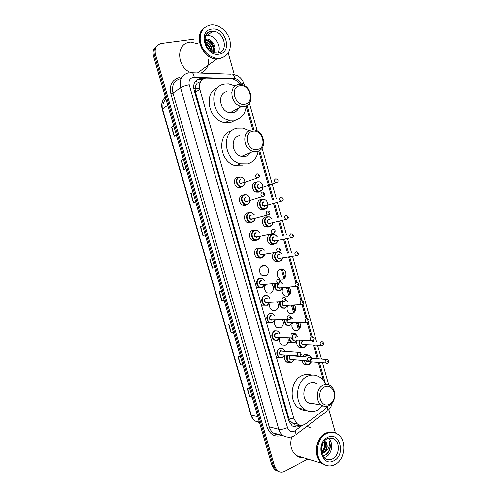 <?xml version="1.0" encoding="UTF-8"?>
<svg xmlns="http://www.w3.org/2000/svg" width="497" height="497" viewBox="0 0 497 497"><rect width="100%" height="100%" fill="white"/><g stroke="black" fill="none" stroke-linecap="round" stroke-linejoin="round"><path stroke-width="0.75" d="M258.446 192.177L256.247 192.134C251.712 191.034 251.178 182.933 255.582 182.045L256.918 181.933M264.746 208.964L263.398 209.672L261.043 209.61C256.638 208.405 256.247 200.508 260.54 199.57L262.068 199.465M269.511 226.502L268.33 227.104L265.833 227.023C261.565 225.725 261.298 218.021 265.485 217.04L267.231 216.94M274.251 243.984L273.251 244.481L270.616 244.375C266.479 242.996 266.33 235.472 270.411 234.447L272.393 234.373M278.966 261.41L278.152 261.795L275.388 261.677C271.952 259.241 271.424 256.253 273.804 252.731M280.215 269.094L282.998 269.212C286.912 270.672 286.949 277.891 283.035 279.059L280.159 278.916C276.27 277.401 276.32 270.2 280.215 269.094M289.111 287.216C291.733 290.882 291.335 293.895 287.906 296.262L284.918 296.106C281.898 293.895 281.345 291.08 283.271 287.664M294.535 304.972C296.473 308.581 295.883 311.389 292.758 313.408L289.67 313.24C286.899 311.215 286.309 308.538 287.9 305.208M299.797 322.702C301.163 326.156 300.43 328.753 297.597 330.499L294.417 330.319C291.857 328.436 291.242 325.889 292.571 322.671M302.331 356.66L304.45 354.709L307.693 354.883M245.487 205.28L243.045 205.205C238.529 203.95 238.162 195.961 242.573 195.035L244.027 194.917M251.811 222.314L250.525 222.973L247.922 222.873C243.549 221.519 243.319 213.735 247.618 212.759L249.301 212.648M256.638 240.063L255.539 240.604L252.799 240.48C248.562 239.038 248.457 231.447 252.644 230.428L254.576 230.328M261.434 257.757L260.54 258.179L257.663 258.03C253.563 256.508 253.569 249.096 257.657 248.034L259.807 247.96M242.12 186.599L240.436 187.531L238.162 187.475C233.497 186.332 232.975 178.131 237.51 177.249L238.746 177.131M262.652 265.584L265.547 265.727C269.548 267.249 269.542 274.53 265.528 275.692L262.522 275.524C258.558 273.934 258.657 266.69 262.652 265.584M271.561 283.818C274.468 287.521 274.114 290.633 270.492 293.149L267.374 292.963C264.267 290.639 263.752 287.757 265.833 284.321M277.177 301.853C279.308 305.531 278.73 308.426 275.444 310.544L272.219 310.339C269.38 308.227 268.815 305.5 270.517 302.151M282.6 319.875C284.085 323.404 283.346 326.075 280.383 327.883L277.059 327.666C274.456 325.715 273.853 323.125 275.263 319.888M287.862 337.848C288.819 341.166 287.968 343.601 285.297 345.16L281.892 344.93C279.488 343.116 278.873 340.65 280.041 337.538M239.734 84.571C237.74 81.079 235.006 79.129 231.527 78.712L205.733 78.01C200.62 79.483 198.651 83.272 199.825 89.379L294.056 419.083L297.38 424.009C300.138 425.792 302.934 425.693 305.767 423.717L324.665 409.466L327.368 406.204M292.64 423.152L290.211 420.947L292.64 423.152L294.684 423.91L296.808 423.879M200.776 81.278L197.272 83.185L195.948 85.161L195.041 88.466L193.78 88.708M241.051 163.967L239.852 164.091M229.8 120.554L228.9 120.703M195.041 88.466L195.948 85.161M195.091 88.64L195.507 92.262L288.738 417.896L290.211 420.947M323.497 380.714L318.384 362.574M317.297 358.722L313.458 345.092M312.389 341.309L312.234 340.756M311.128 336.817L307.165 322.764M306.059 318.838L302.077 304.711M300.971 300.797L296.976 286.614M295.864 282.687L288.633 257.017M287.546 253.166L283.613 239.219M282.526 235.361L278.581 221.364M277.488 217.487L273.53 203.447M272.431 199.558L258.744 150.989M252.787 129.854L246.152 106.321M302.338 347.565L299.151 347.341C296.784 345.583 296.156 343.154 297.274 340.054M306.978 364.605L303.878 364.307L301.567 360.393M289.931 362.487L286.713 362.145C284.495 360.449 283.868 358.107 284.837 355.125M240.063 186.58L240.424 186.245M243.747 205.379L244.4 204.168M203.894 78.563L199.949 78.588C194.849 80.054 192.886 83.819 194.054 89.882L288.863 420.947L292.124 425.805C294.883 427.594 297.684 427.507 300.53 425.531L300.865 425.277M307.817 459.073L284.8 471.28C282.11 472.604 279.618 472.405 277.314 470.678L274.574 466.379L155.462 54.297C154.312 48.339 156.325 44.711 161.5 43.425L193.445 39.207M228.247 53.092L234.267 74.432M328.834 409.578L335.45 433.036M277.295 471.038L274.667 469.74L271.94 465.465L153.498 56.031L154.474 55.167C153.48 51.123 154.35 47.96 157.083 45.687C154.35 47.96 153.48 51.123 154.474 55.167L273.251 465.919L154.474 55.167L155.462 54.297M278.624 471.51L275.984 470.205L273.251 465.919L275.984 470.205L278.624 471.51M299.368 424.997L293.826 426.699M198.806 79.39L202.559 79.358M252.085 396.836L249.587 396.705L252.19 397.209M249.668 388.48L247.084 388.039L249.587 396.705M242.828 364.841L240.368 364.86L242.921 365.146M240.38 356.368L237.846 356.138L240.368 364.86M233.515 332.655L231.093 332.81L233.584 332.891M231.03 324.056L228.552 324.032L231.093 332.81M224.147 300.263L221.755 300.561L224.197 300.43M221.625 291.54L219.196 291.733L221.755 300.561M173.751 126.045L171.546 127.139L174.18 136.253L176.342 135.016M173.689 125.84L171.546 127.139M183.436 159.537L181.194 160.475L183.815 169.533L186.033 168.52M183.399 159.4L181.194 160.475M193.066 192.811L190.786 193.6L193.389 202.596L195.669 201.807M193.047 192.749L190.786 193.6M205.23 234.864L202.906 235.46L205.236 234.888M202.633 225.887L200.316 226.514L202.906 235.46M214.716 267.666L212.356 268.113L214.747 267.765M212.157 258.819L209.784 259.223L212.356 268.113M163.097 108.396C162.426 104.556 163.401 101.518 166.01 99.294M153.498 56.031C152.498 51.999 153.368 48.849 156.095 46.581M219.314 58.907L216.76 59.037C202.813 59.218 193.022 35.989 203.888 28.161M190.78 72.562C176.584 67.176 175.776 43.332 189.686 42.313M219.345 58.683L217.059 58.82M224.837 56.534L219.469 58.795L216.916 58.926C202.782 59.112 193.072 35.417 204.304 27.826M220.159 58.298L217.605 58.429C208.939 57.161 203.198 51.744 200.397 42.189C199.247 32.566 202.689 26.813 210.716 24.937L211.927 24.85C219.674 24.601 227.906 31.777 229.962 40.369C231.527 50.091 228.26 56.068 220.159 58.298M205.646 35.703L207.33 35.498C215.114 35.001 222.066 46.407 218.077 52.986M212.859 52.26C214.859 47.575 210.455 40.592 205.603 40.729L204.876 40.773M213.076 52.359C215.418 47.706 210.983 40.294 205.969 40.443L204.857 40.543M211.797 51.713C211.828 46.594 209.572 43.338 205.031 41.959M212.095 51.881C212.318 46.339 209.945 42.916 204.975 41.618M210.33 50.719C209.771 47.488 208.156 45.152 205.472 43.711M210.747 51.029C210.299 47.283 208.492 44.674 205.317 43.196M208.572 49.073L206.423 45.979M213.598 52.564L214.381 51.036C216.673 45.817 211.188 38.362 205.988 39.027M216.288 52.347L215.648 53.092M214.381 51.036L213.623 52.576M222.942 57.534L219.711 58.621M190.842 42.214L197.334 43.525M208.504 59.006C208.964 65.877 206.448 70.562 200.956 73.053M214.449 50.862C213.977 44.152 210.771 40.307 204.839 39.319M214.232 51.427C214.014 44.643 210.877 40.655 204.839 39.468M244.915 104.177C234.982 106.606 229.49 87.224 239.753 85.882C249.656 83.695 254.986 102.674 244.915 104.177M244.549 106.333L241.567 106.364C230.801 105.202 228.024 85.9 238.442 84.689L240.883 84.627C251.774 85.385 255.054 104.836 244.549 106.333M227.03 91.672C216.822 92.908 219.512 111.632 230.055 112.707L232.975 112.657C235.578 112.08 237.467 110.52 238.635 107.979M246.177 105.824C245.512 113.571 241.822 118.361 235.106 120.181L229.763 120.243C211.71 118.143 207.411 86.062 224.886 84.111L228.67 83.974L235.218 86.068M236.038 119.957L230.397 122.653L225.098 122.722C208.616 120.877 202.757 92.305 217.934 87.671M231.285 92.007L231.764 92.355M239.169 105.637L239.212 106.234M257.676 149.454C247.897 152.262 242.455 133.041 252.563 131.307C262.31 128.742 267.597 147.566 257.676 149.454M257.284 151.492L253.308 151.442C243.257 149.498 241.53 131.537 251.233 130.034L254.694 130.034C264.876 131.612 267.075 149.715 257.284 151.492M239.492 135.65C229.981 137.153 231.645 154.586 241.492 156.431L245.388 156.462C247.531 155.915 249.208 154.654 250.407 152.666M258.192 151.218C256.968 157.934 253.402 162.171 247.5 163.923L240.492 163.83C223.65 160.438 221.078 130.574 237.367 128.151L242.884 128.096L249.245 130.761M242.66 165.849L235.708 165.768C219.407 162.525 216.369 133.873 231.95 130.686M329.505 404.204C320.565 409.093 315.39 390.804 324.634 386.927C330.387 383.883 336.475 391.711 333.916 398.749L333.058 400.712L329.505 404.204M328.958 405.62C326.411 406.801 323.957 406.645 321.596 405.148C315.117 401.284 316.216 388.02 323.199 385.194C325.628 384.113 327.977 384.249 330.225 385.597C334.338 388.741 335.655 393.27 334.177 399.166L333.164 401.495L328.958 405.62M316.564 383.734C314.352 382.423 312.054 382.292 309.662 383.336C302.797 386.07 301.691 398.942 308.047 402.707C309.83 403.856 311.731 404.198 313.75 403.732M322.758 405.794L317.297 410.292C312.924 412.317 308.712 412.025 304.655 409.429C293.802 402.837 295.877 380.752 307.631 376.179C311.681 374.446 315.57 374.663 319.298 376.832C322.087 378.559 324.193 381.118 325.622 384.504L319.49 362.673M306.612 410.528C303.959 410.615 301.48 409.888 299.182 408.348C288.422 401.831 290.49 380.025 302.164 375.515C305.301 374.142 308.42 374.005 311.52 375.092M325.597 465.204L322.075 463.409C313.035 457.259 315.216 437.944 325.349 433.378C327.896 432.098 330.455 431.756 333.027 432.359M303.269 457.687C300.741 457.824 298.417 457.122 296.305 455.569C291.118 450.984 289.596 444.74 291.739 436.826M324.454 464.602L322.652 463.583M326.125 465.36L322.261 463.465C316.415 458.06 315.023 450.878 318.092 441.926L319.279 439.559C320.944 436.782 323.031 434.738 325.541 433.421C328.206 432.086 330.884 431.775 333.555 432.489M335.133 464.484C330.915 466.658 326.908 466.403 323.125 463.732C314.073 457.569 316.26 438.211 326.405 433.632C330.375 431.713 334.133 431.905 337.674 434.223C346.962 439.951 345.396 459.402 335.133 464.484M329.461 437.963L334.388 439.174C340.408 442.951 339.321 455.6 332.648 458.849C329.927 460.234 327.349 460.079 324.914 458.377C319.173 454.221 320.826 441.696 327.467 438.584C331.108 437.584 333.419 437.782 334.388 439.174C332.574 437.938 330.604 437.602 328.48 438.168C333.686 442.485 332.17 453.904 325.964 456.923L324.125 457.638M321.478 451.655C324.473 448.735 325.299 445.387 323.963 441.622M321.559 452.195C325.144 449.058 326.051 445.399 324.274 441.218M321.484 447.903L322.242 444.852M321.366 449.35L322.808 443.523M321.845 453.438L322.516 453.158C326.734 450.214 327.902 446.368 326.026 441.634C327.877 445.25 327.511 448.71 324.939 452.028C328.56 449.356 330.014 445.846 329.306 441.491C330.306 443.715 330.548 446.132 330.02 448.741C329.076 451.891 327.324 454.096 324.765 455.364L322.87 455.911M321.938 453.749L324.939 452.028M306.978 426.296L310.457 427.842M321.776 453.183C325.442 449.518 326.486 445.287 324.914 440.491M321.708 452.91C325.113 449.35 326.119 445.275 324.721 440.69M325.578 454.929C329.784 451.239 331.027 446.76 329.306 441.491M295.398 426.712L294.684 423.91M197.272 83.185L196.377 80.253M290.254 421.108L289.086 421.636M195.507 92.262L199.825 89.379M288.738 417.896L294.056 419.083M241.151 84.664L240.97 84.024C239.827 80.738 237.752 78.917 234.739 78.569L193.203 77.302C189.773 78.277 188.444 80.794 189.227 84.844L287.49 427.588C288.881 431.166 291.205 432.359 294.448 431.16L302.549 425.171M294.982 435.353L294.429 435.689C293.044 436.633 288.645 438.609 282.955 435.589C280.973 434.086 279.587 431.986 278.786 429.29L180.573 87.801C179.019 79.713 181.672 74.712 188.531 72.798M281.923 435.316C274.978 437.515 270.039 434.832 267.119 427.271L170.887 93.902L172.981 93.188L180.573 87.801C182.598 86.559 185.48 85.571 189.227 84.844M326.765 411.305L296.05 434.571L295.317 430.619M170.887 93.902C169.179 85.024 172.117 79.52 179.703 77.389M181.113 78.445L180.821 78.489C174.074 80.39 171.465 85.291 172.981 93.188L269.231 426.855C270.014 429.489 271.381 431.545 273.331 433.017C275.288 434.428 277.432 435.005 279.774 434.738M274.574 466.379L271.94 465.465M192.42 72.736L230.881 74.146C232.764 73.332 234.05 74.805 234.739 78.569M190.214 72.668L190.606 72.674C192.345 71.823 193.563 73.345 194.246 77.234M287.49 427.588C284.098 429.097 281.19 429.669 278.786 429.29L269.231 426.855L267.119 427.271M327.101 406.676L327.834 406.074M318.403 358.815L314.551 345.154M313.483 341.358L313.203 340.358M312.389 337.463L308.134 322.367M307.308 319.447L303.046 304.313M302.213 301.362L297.939 286.197M297.1 283.209L289.676 256.862M288.589 253.004L284.651 239.026M283.557 235.156L279.606 221.128M278.513 217.239L274.543 203.161M273.443 199.266L259.695 150.467M253.899 129.91L246.997 105.401M332.244 402.881C331.617 405.981 330.17 408.503 327.89 410.454L327.299 406.534M240.97 84.024C242.834 83.707 243.859 83.726 244.052 84.074C243.232 81.384 241.797 79.11 239.753 77.252L237.864 75.879L232.801 74.19M200.67 81.446L200.129 81.427M293.174 423.425L293.578 423.127M303.332 340.899L303.201 340.433M299.809 328.442L298.181 322.696M294.988 311.383L293.187 305.021M290.149 294.274L288.173 287.291M200.347 79.284L201.496 78.489M299.101 425.196L300.53 425.531M298.498 329.977L296.436 322.69M293.665 312.905L291.453 305.083M288.819 295.771L286.458 287.421M283.955 278.581L281.215 268.896M259.397 422.108L255.296 421.083C253.141 419.623 251.656 417.548 250.848 414.852L251.252 415.132C252.016 417.685 253.364 419.667 255.296 421.083L259.564 422.698M165.352 97.008C162.208 100.04 161.245 103.979 162.463 108.831L162.221 109.141C161.003 104.252 162.059 100.251 165.383 97.126M167.725 105.227L162.463 108.831L251.252 415.132L257.831 416.691M195.116 88.28L199.583 88.385M212.579 268.076L210.007 259.185M203.124 235.404L200.533 226.458M193.606 202.521L190.997 193.526M184.027 169.434L181.405 160.382M174.385 136.135L171.751 127.027M221.979 300.542L219.425 291.714M231.322 332.804L228.782 324.038M240.604 364.866L238.082 356.156M249.829 396.73L247.326 388.082M205.739 35.492C207.038 33.125 208.995 31.752 211.61 31.367L212.548 31.299C224.017 30.609 229.353 51.334 218.164 53.005M218.997 54.179C205.118 56.919 197.52 30.236 211.89 29.087C225.713 26.782 233.006 52.713 218.997 54.179M334.059 460.669C322.025 467.932 315.005 443.287 327.486 437.466C339.476 430.644 346.229 454.649 334.059 460.669M245.108 182.349C244.965 184.567 243.959 185.984 242.101 186.605L239.97 186.549C235.578 185.474 235.087 177.752 239.349 176.92L241.374 176.957M242.169 186.226C247.22 185.12 244.543 175.69 239.604 177.187C234.503 178.249 237.224 187.779 242.169 186.226M241.53 183.965C238.591 183.113 238.162 181.604 240.244 179.448M240.498 179.709C238.846 180.951 238.933 182.237 240.759 183.567L242.368 183.095M258.887 177.187L257.142 177.783C255.265 176.392 255.178 175.05 256.868 173.764M258.409 175.808L258.216 175.13L258.409 175.808M250.153 200.397C249.929 202.49 248.935 203.832 247.177 204.435L244.884 204.366C240.635 203.186 240.281 195.663 244.431 194.787L246.618 194.843M247.245 204.068C252.265 202.888 249.6 193.488 244.686 195.06C239.622 196.203 242.325 205.696 247.245 204.068M246.605 201.819C243.685 201.005 243.263 199.502 245.325 197.309M245.58 197.582C243.959 198.806 244.027 200.086 245.773 201.422L247.394 200.999M264.093 195.861L262.341 196.396C260.54 194.998 260.471 193.668 262.136 192.395M263.683 194.476L263.491 193.805L263.683 194.476M255.166 218.376C254.874 220.345 253.892 221.625 252.234 222.209L249.792 222.116C245.673 220.842 245.456 213.511 249.494 212.592L251.836 212.673L254.153 214.468M254.017 214.505C252.811 213.033 251.395 212.486 249.749 212.871C244.717 214.089 247.413 223.551 252.302 221.848C253.812 221.327 254.719 220.177 255.023 218.413M252.526 219.047L251.668 219.606C248.761 218.842 248.338 217.344 250.389 215.114L251.519 215.164M250.643 215.394C249.053 216.599 249.096 217.872 250.774 219.208L252.401 218.842M269.287 214.468L267.529 214.94C265.802 213.542 265.752 212.219 267.386 210.97M268.939 213.076L268.753 212.412L268.939 213.076M260.148 236.286C259.801 238.138 258.844 239.355 257.272 239.927L254.694 239.809C250.712 238.448 250.606 231.304 254.545 230.341L257.024 230.44L259.316 232.36M259.179 232.391C257.98 230.794 256.52 230.204 254.799 230.62C249.798 231.919 252.482 241.349 257.347 239.573C258.763 239.063 259.651 237.976 260.012 236.317M257.496 236.833L256.707 237.336C253.824 236.609 253.395 235.118 255.439 232.863L256.663 232.938M255.943 233.093L255.694 233.143C254.129 234.335 254.153 235.603 255.762 236.939L257.384 236.628M274.176 231.614L273.99 230.95L274.176 231.614M273.748 233.472L272.698 233.422C271.039 232.024 271.008 230.707 272.617 229.471M262.292 257.576L259.583 257.44C255.731 256.011 255.731 249.028 259.577 248.028L262.18 248.146L264.454 250.196M265.112 254.129C264.721 255.856 263.789 257.005 262.317 257.57M264.317 250.221C263.13 248.494 261.639 247.86 259.832 248.314C254.862 249.68 257.539 259.08 262.366 257.235L264.976 254.153M262.453 254.557L261.733 255.004C258.862 254.321 258.44 252.836 260.465 250.544L261.801 250.65M261.149 250.768L260.726 250.836C259.185 252.016 259.192 253.271 260.739 254.607L262.354 254.346M277.829 247.91L278.91 247.966C280.768 249.165 280.892 250.401 279.295 251.675L277.854 251.842C276.257 250.445 276.251 249.134 277.829 247.91M279.395 250.084L279.208 249.419L279.395 250.084M278.954 251.898L261.751 254.7M262.323 287.564L259.347 287.378C255.682 285.8 255.862 279.072 259.596 278.003L262.472 278.171L264.702 280.457M265.069 284.383L262.366 287.552M264.559 280.47C263.398 278.506 261.826 277.78 259.85 278.301C254.862 279.805 257.552 289.217 262.397 287.235L264.926 284.396M262.397 284.619L261.764 285.005C258.881 284.383 258.459 282.899 260.49 280.538L262.025 280.718M261.459 280.768L260.751 280.842C259.235 281.998 259.21 283.253 260.664 284.595L262.242 284.458M277.929 279.165L279.121 279.239C280.979 280.215 281.078 281.445 279.432 282.93L277.848 283.079C276.351 281.675 276.375 280.37 277.929 279.165M279.507 281.408L279.314 280.743L279.507 281.408M279.059 283.16L261.776 284.706M267.349 305.183L264.267 304.978C260.795 301.611 260.913 298.498 264.628 295.653L267.616 295.833L269.821 298.281M270.014 302.17L267.398 305.164M269.678 298.287C268.548 296.175 266.951 295.398 264.889 295.957C259.925 297.535 262.609 306.916 267.429 304.86L269.877 302.176M267.374 302.288L266.796 302.636C263.926 302.058 263.503 300.573 265.522 298.188L267.175 298.417M266.665 298.448L265.783 298.492C264.298 299.641 264.255 300.89 265.653 302.232L267.169 302.164M283.147 297.566L284.383 297.647C286.173 298.641 286.266 299.865 284.663 301.312L283.017 301.455C281.575 300.058 281.619 298.759 283.147 297.566M284.731 299.84L284.539 299.175L284.731 299.84M284.272 301.542L266.802 302.35M272.356 322.739L269.181 322.522C265.839 319.167 265.994 316.073 269.647 313.24L272.729 313.439L274.903 316.042M274.94 319.888L272.412 322.715L274.984 319.888M274.773 316.042C273.679 313.787 272.058 312.955 269.908 313.551C264.976 315.204 267.647 324.553 272.437 322.423L274.804 319.888M272.337 319.888L271.803 320.211C268.958 319.67 268.535 318.192 270.542 315.775L272.294 316.073M271.84 316.08L270.803 316.086C269.343 317.229 269.281 318.465 270.629 319.807L272.076 319.801M288.341 315.899L289.621 315.986C291.223 317.397 291.31 318.614 289.875 319.633L288.173 319.77C286.788 318.378 286.844 317.086 288.341 315.899M289.838 319.652L271.816 319.931M289.931 318.204L289.745 317.546L289.931 318.204M277.345 340.24L274.089 340.004C270.865 336.662 271.051 333.586 274.648 330.772L277.823 330.983L279.96 333.748M279.848 337.531L277.413 340.209L279.892 337.531M279.83 333.748C278.792 331.337 277.152 330.449 274.909 331.089C270.008 332.816 272.667 342.129 277.432 339.929L279.718 337.525M277.289 337.426L276.798 337.724C273.965 337.227 273.549 335.755 275.543 333.301L277.401 333.673M276.984 333.661L275.804 333.624C274.369 334.754 274.294 335.991 275.593 337.32L276.966 337.376M293.522 334.17L294.839 334.257C296.516 335.332 296.591 336.544 295.069 337.885L293.311 338.022C291.981 336.637 292.05 335.351 293.522 334.17M294.926 337.96L276.81 337.451M295.119 336.506L294.932 335.848L295.119 336.506M282.321 357.678L278.985 357.43C275.878 354.106 276.096 351.044 279.631 348.242L282.886 348.465L284.986 351.398M284.731 355.113L282.395 357.641M284.862 351.385C283.88 348.826 282.221 347.888 279.892 348.565C275.021 350.366 277.674 359.648 282.408 357.374L284.607 355.106M282.215 354.914L281.78 355.175C278.96 354.721 278.544 353.255 280.525 350.77L282.476 351.217M299.995 356.206L298.436 356.212C297.15 354.833 297.237 353.553 298.685 352.373L280.786 351.099C279.376 352.224 279.289 353.454 280.538 354.777L281.842 354.883M298.685 352.373L300.033 352.466C301.493 354.007 301.567 355.212 300.244 356.082L281.855 354.883M300.287 354.74L300.101 354.088L300.287 354.74M294.417 359.76L292.143 362.22L294.46 359.76M287.552 355.343C286.552 360.114 288.086 362.319 292.155 361.965L294.299 359.747M291.938 359.536L291.534 359.778C288.894 359.499 288.397 358.082 290.043 355.541M290.559 355.734C289.167 356.865 289.086 358.082 290.323 359.393L308.488 361.008C307.214 359.642 307.295 358.374 308.718 357.194L310.041 357.281C311.495 358.791 311.576 359.99 310.283 360.865L308.488 361.008L309.966 361.021M310.333 359.555L310.147 358.902L310.333 359.555M292.062 362.257L288.788 362.033C286.663 360.393 286.092 358.151 287.073 355.299M263.075 187.22C262.894 189.332 261.931 190.693 260.173 191.283L258.111 191.246C253.837 190.208 253.333 182.579 257.477 181.747L259.44 181.772M257.732 182.008C252.787 183.076 255.446 192.463 260.248 190.916C265.149 189.804 262.528 180.517 257.732 182.008M258.614 184.499C257.017 185.735 257.104 187.002 258.881 188.301L260.484 187.779M277.413 182.275L275.779 182.797C273.953 181.436 273.859 180.113 275.493 178.839M276.86 180.2L277.046 180.865L276.86 180.2M240.573 186.276L240.225 186.623M259.62 188.686C256.769 187.86 256.346 186.375 258.359 184.232M268.013 204.981C267.765 206.982 266.808 208.274 265.143 208.858L262.932 208.796C258.794 207.665 258.421 200.229 262.453 199.347L264.566 199.39M262.708 199.614C257.794 200.763 260.447 210.119 265.218 208.492C270.088 207.311 267.479 198.054 262.708 199.614M265.46 205.69L264.597 206.274C261.757 205.485 261.335 204.006 263.335 201.838M263.596 202.105C262.025 203.323 262.093 204.584 263.801 205.888L265.386 205.447M282.513 200.658L280.873 201.13C279.115 199.763 279.041 198.446 280.65 197.185M282.029 198.583L282.209 199.241L282.029 198.583M244.592 204.255L244.008 205.41M272.921 222.681C272.617 224.576 271.673 225.806 270.095 226.371L267.746 226.29C263.733 225.073 263.485 217.816 267.417 216.891L269.666 216.953L272.008 218.817M271.884 218.848C270.71 217.338 269.306 216.779 267.672 217.17C262.789 218.388 265.429 227.713 270.175 226.017C271.604 225.508 272.474 224.408 272.797 222.712M270.356 223.283L269.548 223.805C266.727 223.06 266.311 221.581 268.299 219.382L269.442 219.444M268.703 219.618L268.56 219.655C267.013 220.861 267.063 222.116 268.703 223.42L270.219 223.103M286.899 219.425L285.949 219.394C284.259 218.021 284.209 216.717 285.794 215.474M287.173 216.903L287.359 217.562L287.173 216.903M275.034 243.822L272.555 243.729C268.666 242.43 268.523 235.342 272.362 234.379L274.742 234.46L277.059 236.442M276.928 236.466C275.767 234.839 274.332 234.236 272.623 234.659C267.765 235.951 270.399 245.245 275.114 243.48C276.462 242.983 277.32 241.94 277.68 240.343M275.232 240.803L274.493 241.275C271.685 240.567 271.269 239.1 273.244 236.864L274.481 236.951M273.816 237.088L273.505 237.15C271.983 238.336 272.014 239.585 273.592 240.89L275.102 240.623M292.019 237.634L291.012 237.591C289.391 236.224 289.353 234.926 290.913 233.696M292.304 235.156L292.484 235.814L292.304 235.156M277.804 240.318C277.456 242.089 276.537 243.257 275.058 243.816M279.954 261.223L277.357 261.111C273.94 258.521 273.58 255.595 276.282 252.327M277.401 252.147C272.729 253.7 275.45 262.696 280.035 260.882L282.544 257.906M280.097 258.26L279.413 258.688C276.624 258.024 276.214 256.558 278.171 254.296L279.513 254.414M278.904 254.507L278.432 254.582C276.941 255.756 276.953 256.999 278.475 258.303L279.966 258.086M297.119 255.781L296.063 255.731C294.504 254.365 294.485 253.072 296.013 251.855L297.057 251.898C298.883 253.582 299.026 254.799 297.486 255.551L279.438 258.39M297.411 253.346L297.597 254.004L297.411 253.346M279.289 251.737L282.085 254.017M282.669 257.887C282.277 259.552 281.383 260.658 279.985 261.211M281.961 254.035L278.823 251.936M280.06 290.795L277.208 290.639C274.673 288.962 273.965 286.589 275.077 283.507M275.599 283.458C274.412 288.185 275.928 290.521 280.14 290.472L282.576 287.72M280.115 287.906L279.519 288.272C276.717 287.67 276.301 286.204 278.27 283.874L279.792 284.06M279.271 284.11L278.531 284.172C277.059 285.328 277.04 286.564 278.475 287.881L279.649 287.943M297.771 286.315L296.144 286.527C294.671 285.154 294.684 283.862 296.193 282.663L297.336 282.718C299.082 284.11 299.2 285.321 297.691 286.359L279.531 287.987M297.597 284.222L297.784 284.88L297.597 284.222M280.445 281.669L282.383 283.843M282.7 287.707L280.103 290.776M282.253 283.855L280.376 281.874M284.98 308.159L282.035 307.985C279.886 306.606 279.109 304.524 279.705 301.741M280.184 301.722C279.699 306.127 281.327 308.165 285.067 307.842L287.428 305.226M284.998 305.313L284.446 305.649C281.992 305.444 281.389 304.102 282.631 301.617M283.389 301.598C282.016 302.779 282.004 304.002 283.365 305.264L284.769 305.214M302.791 304.475L301.207 304.63C299.79 303.257 299.821 301.977 301.3 300.778L302.487 300.847C304.201 302.238 304.307 303.443 302.816 304.462L284.458 305.369M302.71 302.375L302.897 303.027L302.71 302.375M287.434 301.393L285.707 299.219L287.384 301.393M287.552 305.22L285.036 308.134M287.26 301.399L285.732 299.492M289.888 325.46L286.856 325.274C285.029 324.119 284.234 322.317 284.47 319.869M284.93 319.869C284.949 323.895 286.632 325.653 289.975 325.15L292.261 322.665M289.869 322.659L289.36 322.963C287.459 323.137 286.663 322.106 286.955 319.863M287.44 319.863L288.241 322.584L289.589 322.59M307.798 322.572L306.251 322.665C304.891 321.304 304.934 320.025 306.388 318.838L307.612 318.906C309.32 319.844 309.42 321.043 307.923 322.503L289.372 322.696M307.811 320.466L307.991 321.118L307.811 320.466M292.416 318.888L290.186 316.26L292.366 318.894M292.385 322.671L289.956 325.436M292.242 318.894L290.608 316.775M294.777 342.706L291.664 342.508C290.124 341.532 289.347 339.998 289.329 337.904M291 334.09L292.13 333.375L295.168 333.549L297.312 336.332M297.2 336.326C296.187 333.934 294.584 333.052 292.398 333.692L291.646 334.108M289.782 337.923C290.18 341.532 291.882 343.023 294.87 342.402L297.082 340.041M294.721 339.942L294.255 340.228C292.764 340.532 291.919 339.793 291.708 338.003M292.161 338.016L293.106 339.849L294.386 339.905M312.781 340.6L311.29 340.644C309.973 339.283 310.029 338.016 311.464 336.829L312.719 336.904C314.365 337.873 314.464 339.066 313.011 340.488L294.261 339.96M312.886 338.488L313.073 339.14L312.886 338.488M297.2 340.047L294.851 342.675M304.313 347.341L301.244 347.161C298.964 345.446 298.399 343.11 299.548 340.153M300.045 340.172C298.815 344.968 300.269 347.26 304.406 347.043L306.562 344.725M304.245 344.601L303.791 344.881C301.083 344.415 300.673 342.973 302.574 340.563L304.388 340.948M304.021 340.93L302.841 340.88C301.462 342.011 301.406 343.222 302.673 344.514L303.804 344.626M322.534 345.471L321.105 345.496C319.807 344.154 319.857 342.893 321.267 341.706L322.503 341.774C324.081 343.253 324.187 344.433 322.814 345.334L302.673 344.514M322.702 343.365L322.882 344.011L322.702 343.365M306.599 340.457L306.817 341.054M306.674 344.732L304.388 347.304L306.717 344.732M306.705 341.054L306.469 340.451M309.134 364.394L305.997 364.208L303.829 360.592M304.63 356.846L306.525 355.169L309.588 355.336L311.669 358.262M311.563 358.256C310.625 355.734 309.035 354.808 306.792 355.485L305.139 356.889M304.288 360.636C305.04 363.655 306.686 364.81 309.227 364.102L311.296 361.934M308.997 361.723L308.618 361.953C307.606 362.288 306.829 361.909 306.307 360.816M327.442 363.288L326.069 363.264C324.814 361.928 324.876 360.673 326.268 359.493L327.529 359.567C329.057 361.058 329.157 362.238 327.827 363.108L307.469 361.586L308.649 361.692L307.469 361.586L306.811 360.859M327.709 361.182L327.89 361.822L327.709 361.182M311.402 361.94L309.221 364.357L311.451 361.946M282.998 269.212L279.134 269.672M265.547 265.727L261.391 266.28M292.037 422.767L297.38 424.009M277.314 470.678L274.667 469.74M282.955 435.589L273.331 433.017C276.773 434.974 276.854 434.981 279.861 434.763M328.722 384.871L322.553 362.947M321.46 359.064L317.589 345.316M316.514 341.495L292.571 256.44M291.478 252.557L287.521 238.485M286.421 234.584L282.445 220.463M281.345 216.555L277.357 202.378M276.251 198.458L262.081 148.112M257.253 130.959L249.419 103.14M244.549 85.844L244.052 84.074M306.643 354.808L306.543 354.46M299.374 329.107L297.56 322.69M294.547 312.048L292.565 305.046M289.708 294.926L287.558 287.334M284.849 277.748L282.377 269.001M292.919 423.307L293.261 423.053M250.848 414.852L162.221 109.141M195.116 88.242L199.577 88.354M216.76 59.037L197.439 72.922M217.605 58.429L216.916 58.926M216.245 53.16C203.596 52.266 201.248 31.224 211.654 31.323L212.548 31.299L207.33 35.498M205.969 40.443L205.603 40.729M241.567 106.364L230.055 112.707M229.763 120.243L225.098 122.722M253.308 151.442L241.492 156.431M240.492 163.83L235.708 165.768M321.596 405.148L308.047 402.707M304.655 409.429L299.182 408.348M333.916 398.749L334.177 399.166M333.058 400.712L333.164 401.495M322.075 463.409L296.305 455.569M323.125 463.732L322.261 463.465M245.145 182.337C245.083 184.393 244.083 185.803 242.151 186.568L239.97 186.549L237.734 187.326M241.554 183.617L240.759 183.567L258.266 177.615C260.012 176.131 259.825 174.851 257.713 173.782M250.19 200.384C250.003 202.385 249.016 203.72 247.226 204.404L244.884 204.366L242.617 205.037M246.63 201.478L263.553 196.228C265.243 194.836 265.075 193.569 263.05 192.426M251.836 212.673L254.191 214.455M255.203 218.363C254.992 220.183 254.017 221.457 252.283 222.178L249.792 222.116L247.487 222.687M251.917 219.202L268.821 214.772C270.418 212.772 270.269 211.517 268.355 211.008M257.024 230.44L259.359 232.347M260.192 236.28C259.813 238.125 258.856 239.33 257.328 239.889L252.358 240.275M256.906 236.957L274.071 233.255C275.636 231.329 275.5 230.08 273.648 229.521M262.18 248.146L264.497 250.19M265.149 254.122C265.056 255.402 264.118 256.545 262.354 257.539L257.216 257.806M262.472 278.171L264.746 280.451M265.106 284.383C264.721 285.837 263.814 286.887 262.385 287.527L256.483 287.614M267.616 295.833L269.865 298.275M270.057 302.17L267.417 305.146L261.478 305.083M272.729 313.439L274.953 316.042M272.431 322.702L266.454 322.503M277.823 330.983L280.01 333.754M277.425 340.197L271.418 339.88M282.886 348.465L285.036 351.398M284.775 355.119L282.402 357.635L276.375 357.206M308.755 357.175L299.368 356.424M298.827 356.38L291.845 355.821M292.149 362.22C290.652 362.673 289.527 362.611 288.788 362.033L286.21 361.791M255.812 191.979L258.111 191.246L260.223 191.252C261.826 190.86 262.795 189.512 263.118 187.201M259.645 188.351L276.885 182.623C278.637 181.306 278.444 180.051 276.313 178.852M260.602 209.436L262.932 208.796L265.193 208.821C267.846 207.808 268.194 204.845 268.057 204.969M281.532 197.21C283.588 198.583 283.768 199.825 282.066 200.95L264.876 205.857M265.386 226.831L270.151 226.334C272.052 225.228 272.99 224.01 272.965 222.675M286.726 215.505C288.714 216.99 288.875 218.226 287.223 219.214L269.778 223.414M272.052 218.81L269.666 216.953M270.163 244.17L275.096 243.785C277.121 242.424 278.04 241.262 277.848 240.312M291.901 233.733C293.839 234.951 293.994 236.181 292.36 237.417L274.679 240.908M277.102 236.435L274.742 234.46M274.928 261.447L280.016 261.18C281.756 260.18 282.65 259.08 282.712 257.881M282.128 254.01L279.792 251.904M277.208 290.639L280.128 290.757C281.588 290.018 282.458 288.999 282.743 287.701M282.426 283.837L280.451 281.662M282.035 307.985L285.054 308.115L287.595 305.22M286.856 325.274L289.962 325.417L292.429 322.671M287.906 342.321L294.858 342.663L297.243 340.047M297.361 336.332L295.168 333.549M298.66 347.012L304.394 347.297M306.866 341.06L306.649 340.464M303.375 363.953L309.221 364.351M326.33 359.468L311.047 358.213M311.725 358.269L309.588 355.336"/></g></svg>
